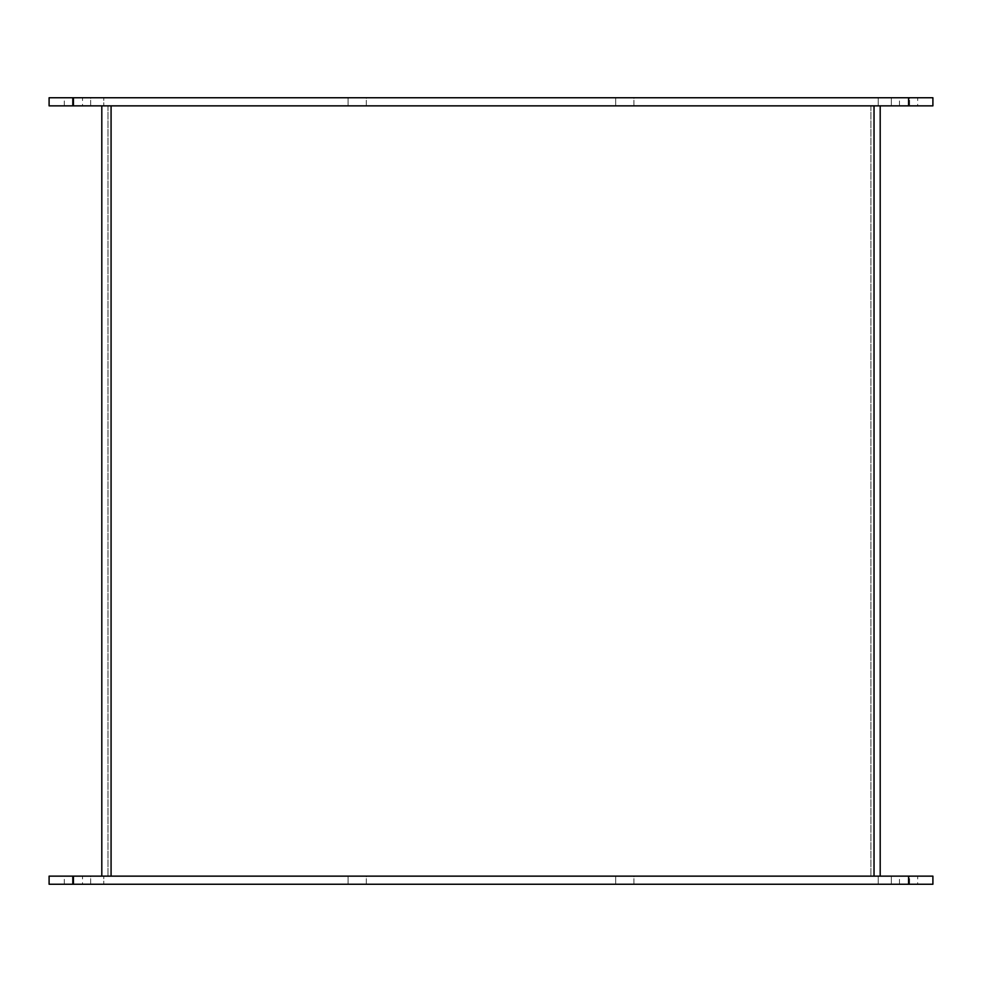 <?xml version="1.0" encoding="UTF-8"?>
<svg xmlns="http://www.w3.org/2000/svg" width="982" height="982" viewBox="0 0 982 982"><rect width="100%" height="100%" fill="white"/><g stroke="black" fill="none" stroke-linecap="round" stroke-linejoin="round"><path stroke-width="0.74" stroke-dasharray="4.91 3.68" d="M90.651 97.746L72.422 97.746L90.651 97.746L72.422 97.746L90.651 97.746L90.651 105.86L72.422 105.86L90.651 105.86L72.422 105.86L90.651 105.86L90.651 97.746M366.323 97.746L348.094 97.746L366.323 97.746L348.094 97.746L366.323 97.746L366.323 105.86L348.094 105.86L366.323 105.86L348.094 105.86L366.323 105.86L366.323 97.746M633.906 97.746L615.677 97.746L633.906 97.746L615.677 97.746L633.906 97.746L633.906 105.86L615.677 105.86L633.906 105.86L615.677 105.86L633.906 105.86L633.906 97.746M909.577 97.746L891.349 97.746L909.577 97.746L891.349 97.746L909.577 97.746L909.577 105.86L891.349 105.86L909.577 105.86L891.349 105.86L909.577 105.86L909.577 97.746M908.571 105.86L932.9 105.86L932.9 97.746L49.1 97.746L49.1 105.86L908.571 105.86L908.571 97.746M103.785 97.746L878.215 97.746L103.785 97.746L103.785 105.86L103.785 97.746M82.537 97.746L64.309 97.746L82.537 97.746L82.537 105.86L64.309 105.86L82.537 105.86M917.691 97.746L899.463 97.746L917.691 97.746L917.691 105.86L899.463 105.86L917.691 105.86M878.215 105.86L878.215 97.746L878.215 105.86L103.785 105.86L878.215 105.86M874.029 105.86L107.971 105.86L107.971 876.14L874.029 876.14L874.029 105.86L874.029 876.14L101.809 876.14L107.971 876.14L107.971 105.86L880.191 105.86L870.924 105.86L874.029 105.86L874.029 876.14L107.971 876.14L874.029 876.14M107.971 105.86L107.971 876.14L107.971 105.86L870.924 105.86L107.971 105.86M101.809 876.14L101.809 105.86M880.191 876.14L880.191 105.86M90.651 876.14L72.422 876.14L90.651 876.14L72.422 876.14L90.651 876.14L90.651 884.254L72.422 884.254L90.651 884.254L72.422 884.254L90.651 884.254L90.651 876.14M366.323 876.14L348.094 876.14L366.323 876.14L348.094 876.14L366.323 876.14L366.323 884.254L348.094 884.254L366.323 884.254L348.094 884.254L366.323 884.254L366.323 876.14M633.906 876.14L615.677 876.14L633.906 876.14L615.677 876.14L633.906 876.14L633.906 884.254L615.677 884.254L633.906 884.254L615.677 884.254L633.906 884.254L633.906 876.14M909.577 876.14L891.349 876.14L909.577 876.14L891.349 876.14L909.577 876.14L909.577 884.254L891.349 884.254L909.577 884.254L891.349 884.254L909.577 884.254L909.577 876.14M908.571 884.254L932.9 884.254L932.9 876.14L49.1 876.14L49.1 884.254L908.571 884.254L908.571 876.14M103.785 876.14L878.215 876.14L103.785 876.14L103.785 884.254L103.785 876.14M82.537 876.14L64.309 876.14L82.537 876.14L82.537 884.254L64.309 884.254L82.537 884.254M917.691 876.14L899.463 876.14L917.691 876.14L917.691 884.254L899.463 884.254L917.691 884.254M878.215 884.254L878.215 876.14L878.215 884.254L103.785 884.254L878.215 884.254M73.429 97.746L73.429 105.86M111.076 105.86L111.076 876.14M870.924 105.86L870.924 876.14L870.924 105.86M73.429 876.14L73.429 884.254M72.422 105.86L72.422 97.746L72.422 105.86M348.094 105.86L348.094 97.746L348.094 105.86M615.677 105.86L615.677 97.746L615.677 105.86M891.349 105.86L891.349 97.746L891.349 105.86M64.309 105.86L64.309 97.746M899.463 105.86L899.463 97.746M72.422 884.254L72.422 876.14L72.422 884.254M348.094 884.254L348.094 876.14L348.094 884.254M615.677 884.254L615.677 876.14L615.677 884.254M891.349 884.254L891.349 876.14L891.349 884.254M64.309 884.254L64.309 876.14M899.463 884.254L899.463 876.14"/><path stroke-width="1.47" d="M73.429 97.746L932.9 97.746L932.9 105.86L73.429 105.86L73.429 97.746L49.1 97.746L49.1 105.86L73.429 105.86M874.029 876.14L874.029 105.86M101.809 876.14L101.809 105.86M880.191 876.14L880.191 105.86M73.429 876.14L932.9 876.14L932.9 884.254L73.429 884.254L73.429 876.14L49.1 876.14L49.1 884.254L73.429 884.254M908.571 97.746L908.571 105.86M111.076 105.86L111.076 876.14M908.571 876.14L908.571 884.254"/></g></svg>
